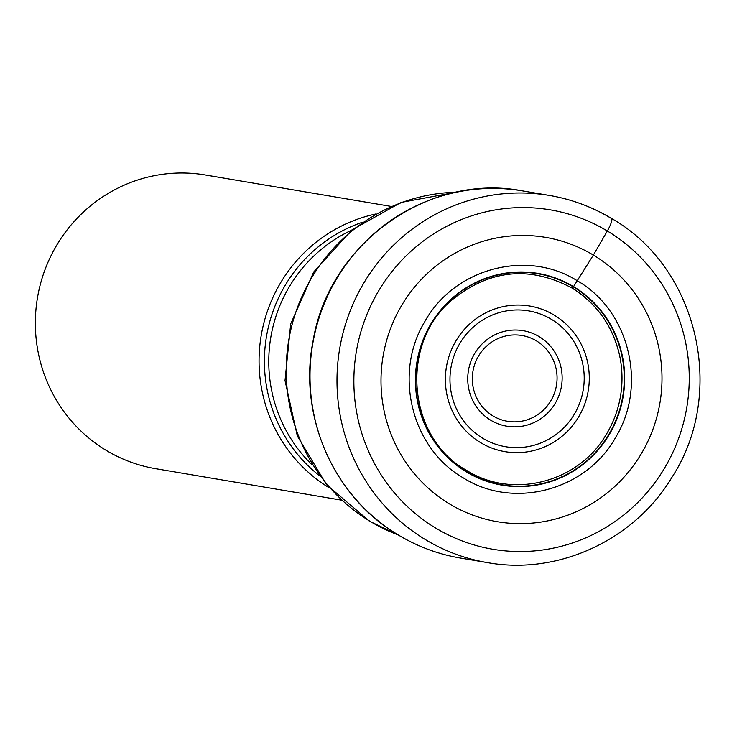 <?xml version="1.0" encoding="UTF-8"?>
<svg xmlns="http://www.w3.org/2000/svg" width="737" height="737" viewBox="0 0 737 737"><rect width="100%" height="100%" fill="white"/><g stroke="black" fill="none" stroke-linecap="round" stroke-linejoin="round"><path stroke-width="1.11" d="M571.608 287.725L573.303 286.905A27.564 5.878 -59 0 0 573.552 286.61A107.381 104.543 99.6 0 1 609.941 433.365A107.381 104.543 99.6 0 1 466.521 471.984A107.381 104.543 -80.4 0 1 430.132 325.229A107.381 104.543 -80.4 0 1 573.552 286.61A1825.549 389.44 -59 0 0 577.228 280.751A7050.216 1503.996 121 0 1 593.359 255.085A144.194 140.389 99.6 0 0 400.771 306.942A144.194 140.389 99.6 0 0 449.644 504.007A144.194 140.389 99.6 0 0 642.231 452.149A144.194 140.389 99.6 0 0 593.359 255.085L607.325 231.003A14.077 3.003 -59 0 0 611.176 218.318A186.185 181.265 99.6 0 0 549.461 195.452A186.185 181.265 99.6 0 0 348.269 315.98A186.185 181.265 99.6 0 0 425.608 539.724A186.185 181.265 99.6 0 0 487.323 562.589C558.102 575.505 634.437 540.11 672.043 477.134C727.069 392.609 697.81 267.255 611.415 218.401C592.161 206.867 571.516 199.22 549.461 195.452L522.469 190.883A186.185 181.265 -80.4 0 0 321.277 311.41A186.185 181.265 -80.4 0 0 398.625 535.154A186.185 181.265 -80.4 0 0 460.33 558.029L487.323 562.589M463.389 477.935C411.559 448.409 393.061 373.825 424.678 321.829C453.918 268.415 526.817 248.793 577.228 280.751C629.057 310.277 647.547 384.871 615.939 436.857C586.698 490.271 513.8 509.903 463.389 477.935M375.649 214.025A148.948 145.014 99.6 0 0 261.211 335.492A148.948 145.014 99.6 0 0 329.301 487.857M341.351 500.119L155.608 468.686A148.948 145.014 -80.4 0 1 106.239 450.39A148.948 145.014 -80.4 0 1 55.763 246.831A148.948 145.014 -80.4 0 1 205.319 174.973L391.061 206.406M466.641 471.662A107.022 104.193 -80.4 0 1 430.362 325.395A107.022 104.193 -80.4 0 1 573.303 286.905A107.022 104.193 99.6 0 1 609.573 433.172A107.022 104.193 99.6 0 1 466.641 471.662M435.788 528.116A172.108 167.566 -80.4 0 1 377.464 292.893A172.108 167.566 -80.4 0 1 607.325 231.003A172.108 167.566 -80.4 0 1 665.658 466.217A172.108 167.566 -80.4 0 1 435.788 528.116M605.639 435.466L605.722 435.337A105.861 103.069 99.6 0 0 619.393 354.58A105.861 103.069 99.6 0 0 571.967 287.937M398.164 534.905A176.797 172.126 -80.4 0 1 370.527 521.584A176.797 172.126 -80.4 0 1 370.37 521.483A176.797 172.126 -80.4 0 1 292.082 324.667A176.797 172.126 -80.4 0 1 456.157 192.246M311.825 464.559A143.079 139.302 -80.4 0 1 351.475 230.276M362.226 222.316A145.281 141.44 99.6 0 0 266.499 336.385A145.281 141.44 99.6 0 0 319.361 475.605M554.132 315.095A73.847 71.894 -80.4 0 1 579.162 416.027A73.847 71.894 -80.4 0 1 480.533 442.587A73.847 71.894 -80.4 0 1 455.503 341.655A73.847 71.894 -80.4 0 1 554.132 315.095M482.753 438.266A68.891 67.067 -80.4 0 1 459.335 344.243A68.891 67.067 -80.4 0 1 551.165 319.185A68.891 67.067 -80.4 0 1 551.423 319.333A68.891 67.067 -80.4 0 1 574.842 413.356A68.891 67.067 -80.4 0 1 483.011 438.414A68.891 67.067 -80.4 0 1 482.753 438.266M490.796 420.256A48.458 47.177 99.6 0 0 555.505 402.835A48.458 47.177 99.6 0 0 539.088 336.616A48.458 47.177 99.6 0 0 474.379 354.036A48.458 47.177 99.6 0 0 490.796 420.256M536.37 340.853A43.501 42.35 99.6 0 0 478.295 356.459A43.501 42.35 99.6 0 0 492.961 415.908A43.501 42.35 99.6 0 0 551.092 400.329A43.501 42.35 99.6 0 0 536.37 340.853M619.356 354.433L619.393 354.58C612.41 325.57 596.537 303.34 571.755 287.891C529.35 265.458 489.267 269.604 451.505 300.337C399.15 344.354 407.57 438.008 466.65 470.418C512.104 499.308 577.799 482.79 605.722 435.337M460.33 558.029C438.322 554.261 417.713 546.624 398.505 535.108C333.723 497.383 297.914 415.705 313.133 340.623C328.969 243.772 428.483 172.486 522.469 190.883M398.413 535.053L369.366 521.123L326.445 484.559L297.343 436.009L285.026 380.568L290.673 323.967L313.713 271.99L351.807 230.008L401.085 202.426L456.433 192.191"/></g></svg>
